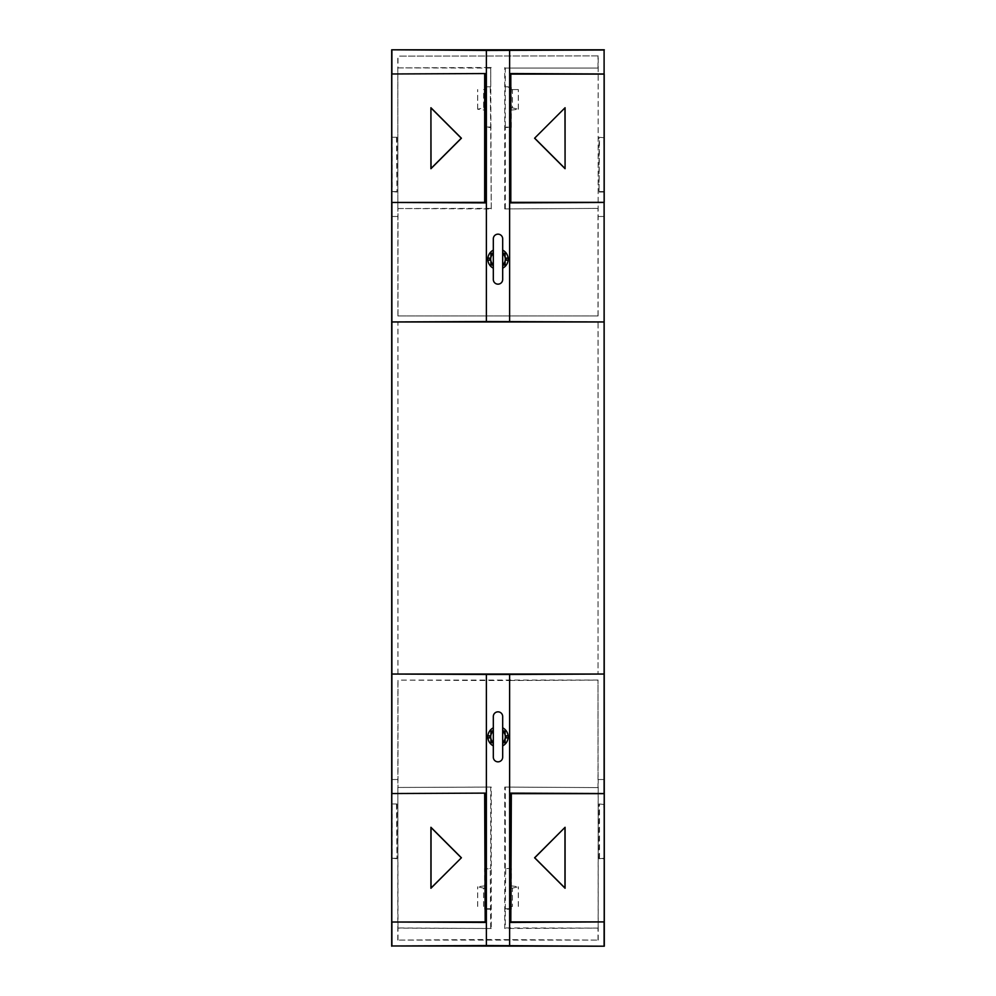 <?xml version="1.0" encoding="UTF-8"?>
<svg xmlns="http://www.w3.org/2000/svg" width="996" height="996" viewBox="0 0 996 996"><rect width="100%" height="100%" fill="white"/><g stroke="black" fill="none" stroke-linecap="round" stroke-linejoin="round"><path stroke-width="0.75" stroke-dasharray="4.98 3.74" d="M603.85 858.278L599.019 858.739L604.311 858.739L603.85 804.432L599.019 803.971L603.85 804.432M391.689 803.971L396.981 803.971L391.689 803.971M396.52 804.432L396.981 858.739L396.981 803.971M396.52 858.278L392.15 858.278L392.15 804.432M396.981 858.739L392.15 858.278M599.48 858.278L599.48 804.432M599.019 858.739L599.019 803.971M486.372 939.514L598.21 940.1L397.79 940.1L486.372 939.514L486.372 928.496L491.24 928.496L491.24 787.064L486.372 787.064L486.372 680.505L397.989 680.119L397.989 787.463L486.372 787.064M508.109 735.82L505.109 735.82L505.109 729.582A10.159 10.159 0 0 0 502.681 727.815L502.681 745.867A10.159 10.159 0 0 0 502.681 727.815L502.681 716.51A4.681 4.681 0 0 0 498 711.841A4.681 4.681 0 0 0 493.319 716.51L493.319 757.159A4.681 4.681 0 0 0 498 761.84A4.681 4.681 0 0 0 502.681 757.159L502.681 745.867A10.159 10.159 0 0 0 505.109 744.099L505.109 737.849L508.109 737.849A10.159 10.159 0 0 0 508.109 735.82A10.159 10.159 0 0 1 508.109 737.849M490.891 729.582A10.159 10.159 0 0 1 493.319 727.815A10.159 10.159 0 0 0 490.891 729.582L490.891 735.82L487.891 735.82A10.159 10.159 0 0 0 487.891 737.849A10.159 10.159 0 0 1 487.891 735.82M493.319 745.867A10.159 10.159 0 0 1 490.891 744.099A10.159 10.159 0 0 0 493.319 745.867A10.159 10.159 0 0 1 493.319 727.815M502.681 745.867A10.159 10.159 0 0 0 505.109 744.099M505.109 729.582A10.159 10.159 0 0 0 502.681 727.815M598.011 939.9L598.011 928.098L504.76 928.496L504.76 787.064L598.16 787.599L504.76 787.064M509.628 787.064L509.628 680.505L486.372 680.505M397.989 939.9L397.989 928.098L486.372 928.496M491.24 787.064L397.989 787.463M397.989 928.098L397.84 787.599M491.24 928.496L397.84 927.961M490.704 927.961L490.269 868.998L484.666 868.549L490.704 868.549L490.704 787.599M490.704 909.211L484.666 909.211L484.666 868.549M509.628 680.505L598.011 680.119L598.011 787.463M598.011 928.098L505.296 927.961L505.296 909.211L511.334 909.211L511.334 868.549L505.296 868.549L511.334 868.549M505.296 868.549L505.296 787.599M598.16 927.961L598.16 787.599M490.891 744.099L490.891 737.849L487.891 737.849M505.296 909.211L505.731 868.998M484.666 909.211L485.102 868.998M490.269 908.763L485.102 908.763M511.334 909.211L510.898 868.998M510.898 908.763L505.731 908.763M510.898 888.146L512.43 888.146L512.43 906.447L510.898 906.447M483.57 906.447L483.57 888.146L485.102 888.146M484.915 885.855L477.669 886.764L483.57 888.146M477.669 906.447L477.669 886.764M511.085 906.447L512.43 906.447M511.085 885.855L518.331 886.764L512.43 888.146M518.331 906.447L518.331 886.764M518.306 906.447L518.306 887.075M477.694 906.447L477.694 887.075M599.019 192.029L604.311 192.029L603.85 137.722L599.019 137.261L599.019 192.029L599.48 137.722M599.019 137.261L603.85 137.722M391.689 137.261L396.981 137.261L391.689 137.261M396.981 137.261L396.981 192.029L396.52 137.722M396.52 191.568L392.15 191.568L392.15 137.722M396.981 192.029L392.15 191.568M603.85 191.568L599.48 191.568M598.098 315.969L397.902 315.969L598.098 315.969L598.21 55.901L397.989 56.1L397.989 67.902L486.372 67.504L486.372 56.486M598.21 55.901L397.989 56.1M493.319 250.133L493.319 238.841A4.681 4.681 0 0 1 498 234.16A4.681 4.681 0 0 1 502.681 238.841L502.681 279.49A4.681 4.681 0 0 1 498 284.159A4.681 4.681 0 0 1 493.319 279.49L493.319 250.133A10.159 10.159 0 0 0 490.891 251.901A10.159 10.159 0 0 1 493.319 250.133A10.159 10.159 0 0 0 493.319 268.185A10.159 10.159 0 0 1 490.891 266.418A10.159 10.159 0 0 0 493.319 268.185M505.109 266.418A10.159 10.159 0 0 1 502.681 268.185A10.159 10.159 0 0 0 505.109 266.418L505.109 260.18L508.109 260.18A10.159 10.159 0 0 0 508.109 258.151L505.109 258.151L505.109 251.901A10.159 10.159 0 0 0 502.681 250.133A10.159 10.159 0 0 1 502.681 268.185M502.681 250.133A10.159 10.159 0 0 1 505.109 251.901M490.891 251.901L490.891 258.151L487.891 258.151A10.159 10.159 0 0 0 487.891 260.18L490.891 260.18L490.891 266.418M487.891 258.151A10.159 10.159 0 0 0 487.891 260.18M505.296 208.401L505.296 127.451L511.334 127.451L511.334 86.789L505.296 86.789L505.296 68.039L598.16 68.039L598.16 208.401L504.76 208.936L598.16 208.401M598.16 68.039L505.296 68.039M598.011 67.902L598.011 56.1M598.011 315.881L598.011 208.538M491.24 208.936L490.704 127.451L484.666 127.451L484.666 86.789L490.704 86.789L490.704 68.039L491.24 208.936L397.989 208.538L397.989 315.881M491.24 67.504L486.372 67.504M504.76 208.936L504.76 67.504M490.704 208.401L397.989 208.538M490.704 68.039L397.989 67.902M397.84 208.401L397.84 68.039M505.296 86.789L505.296 127.451M511.334 127.451L505.731 127.002M510.898 127.002L510.898 107.854L512.43 107.854L512.43 89.553L510.898 89.553L518.331 89.553L512.43 89.553M511.085 89.553L510.898 107.854M510.898 89.553L510.898 87.237L505.731 87.237M490.704 127.451L490.269 87.237L484.666 86.789M485.102 89.553L484.915 110.145L477.669 109.236L483.57 107.854L483.57 89.553L485.102 89.553L485.102 87.237M484.915 110.145L484.666 127.451M490.269 127.002L485.102 127.002M511.085 110.145L518.331 109.236L512.43 107.854M518.331 109.236L518.331 89.553M483.57 107.854L485.102 107.854M484.915 89.553L483.57 89.553M477.669 109.236L477.669 89.553M518.306 108.925L518.306 89.553M477.694 108.925L477.694 89.553M598.048 322.019L397.902 322.069L598.048 322.019L598.048 673.981L598.098 322.069M598.098 673.931L397.902 673.931L598.048 673.981M397.952 673.981L397.952 322.019M397.902 673.931L397.902 322.069M397.902 315.969L397.79 55.901M598.21 216.481L604.311 216.481M391.689 216.481L397.79 216.481M604.199 779.519L598.098 779.519L598.011 680.119M598.098 779.519L604.311 779.519M598.21 940.1L598.21 779.519M598.098 680.031L397.989 680.119M397.79 940.1L397.902 680.031M391.689 779.519L397.79 779.519M397.902 216.481L391.802 216.481M604.199 216.481L598.098 216.481M397.902 779.519L391.802 779.519M509.628 939.514L509.628 928.496M509.628 67.504L509.628 56.486M509.628 315.495L509.628 208.936M486.372 315.495L486.372 208.936"/><path stroke-width="1.49" d="M511.334 921.91L604.199 921.91L604.199 793.65L511.334 793.65L510.811 922.445L510.811 793.115L604.099 793.538L604.099 674.043L391.901 674.043L391.901 793.538L485.189 793.115L485.189 922.445L391.901 922.022L391.901 945.988L486.372 945.565L486.372 674.466L391.901 674.043L391.901 321.957L486.372 321.534L486.372 50.435L604.099 50.012L604.099 73.978L510.811 73.555L510.811 202.885L510.811 73.555M565.081 827.29L534.591 857.78L565.081 888.27L565.081 827.29L534.74 857.78L564.969 888.009L564.969 827.552M604.199 921.91L510.811 922.445M391.901 945.988L604.311 946.2L486.372 945.565M604.099 945.988L604.099 922.022M509.628 945.565L509.628 674.466L604.099 674.043L604.099 202.462L510.811 202.885M604.311 946.2L604.099 50.012M509.628 674.466L486.372 674.466M493.319 727.815L493.319 716.51A4.681 4.681 0 0 1 498 711.841A4.681 4.681 0 0 1 502.681 716.51L502.681 727.815A10.159 10.159 0 0 1 502.681 745.867L502.681 757.159A4.681 4.681 0 0 1 498 761.84A4.681 4.681 0 0 1 493.319 757.159L493.319 745.867A10.159 10.159 0 0 1 493.319 727.815L493.319 730.18A8.13 8.13 0 0 0 490.891 732.907L490.891 729.582M493.319 730.18L493.319 745.867M502.681 731.213L502.681 742.468A7.321 7.321 0 0 0 505.109 738.546L505.246 737.849A7.321 7.321 0 0 0 505.246 735.82L505.109 735.123A7.321 7.321 0 0 0 502.681 731.213L502.681 727.815M502.681 742.468L502.681 745.867M485.189 793.115L391.901 793.538M484.666 793.65L485.189 922.445M484.666 921.91L391.901 922.022M391.689 946.2L391.689 49.8L486.372 50.435M391.802 793.65L391.802 921.91M461.409 857.78L430.919 888.27L430.919 827.29L461.409 857.78L431.031 888.009L431.031 827.552L461.26 857.78M493.319 731.213A7.321 7.321 0 0 0 490.891 735.123L490.891 732.907M490.891 744.099L490.891 740.775A8.13 8.13 0 0 0 493.319 743.489M490.891 740.775L490.891 738.546A7.321 7.321 0 0 0 493.319 742.468M490.891 738.546L490.754 737.849A7.321 7.321 0 0 1 490.754 735.82L490.891 735.123M487.891 735.82L489.932 735.82A8.13 8.13 0 0 0 489.932 737.849L487.891 737.849M490.754 735.82L489.932 735.82M490.754 737.849L489.932 737.849M505.109 738.546L505.109 740.775A8.13 8.13 0 0 1 502.681 743.489M505.109 744.099L505.109 740.775M505.109 735.123L505.109 729.582M505.109 732.907A8.13 8.13 0 0 0 502.681 730.18M508.109 737.849L506.068 737.849A8.13 8.13 0 0 0 506.068 735.82L508.109 735.82M505.246 737.849L506.068 737.849M505.246 735.82L506.068 735.82M511.334 74.09L604.199 74.09L604.199 202.35L511.334 202.35M534.591 138.22L565.081 107.73L534.591 138.22L565.081 168.71L565.081 107.73M565.081 168.71L564.969 107.991M564.969 168.449L534.74 138.22M486.372 321.534L604.099 321.957L391.901 321.957L391.901 202.462L485.189 202.885L485.189 73.555L391.901 73.978L391.901 50.012M604.311 49.8L391.689 49.8M493.319 264.787A7.321 7.321 0 0 1 490.891 260.877L490.754 260.18A7.321 7.321 0 0 1 490.754 258.151L490.891 257.454A7.321 7.321 0 0 1 493.319 253.532L493.319 279.49A4.681 4.681 0 0 0 498 284.159A4.681 4.681 0 0 0 502.681 279.49L502.681 268.185A10.159 10.159 0 0 0 502.681 250.133L502.681 268.185M493.319 268.185A10.159 10.159 0 0 1 493.319 250.133L493.319 252.511A8.13 8.13 0 0 0 490.891 255.225L490.891 251.901M502.681 250.133L502.681 238.841A4.681 4.681 0 0 0 498 234.16A4.681 4.681 0 0 0 493.319 238.841L493.319 250.133M508.109 258.151A10.159 10.159 0 0 1 508.109 260.18L506.068 260.18A8.13 8.13 0 0 0 506.068 258.151L508.109 258.151M493.319 253.532L493.319 252.511M485.189 73.555L391.901 73.978M484.666 74.09L484.666 202.35L391.901 202.462M391.802 74.09L391.802 202.35M430.919 107.73L430.919 168.71L461.409 138.22L430.919 107.73L431.031 168.449L461.26 138.22L431.031 107.991M502.681 264.787A7.321 7.321 0 0 0 505.109 260.877L505.246 260.18A7.321 7.321 0 0 0 505.246 258.151L505.109 257.454A7.321 7.321 0 0 0 502.681 253.532M505.109 257.454L505.109 255.225A8.13 8.13 0 0 0 502.681 252.511M505.109 255.225L505.109 251.901M502.681 265.82A8.13 8.13 0 0 0 505.109 263.093L505.109 266.418M505.109 260.877L505.109 263.093M505.246 260.18L506.068 260.18M505.246 258.151L506.068 258.151M490.891 260.877L490.891 263.093A8.13 8.13 0 0 0 493.319 265.82M490.891 266.418L490.891 263.093M490.891 257.454L490.891 255.225M490.754 258.151L487.891 258.151M487.891 260.18L489.932 260.18A8.13 8.13 0 0 1 489.932 258.151M490.754 260.18L489.932 260.18M509.628 321.534L509.628 50.435"/></g></svg>
